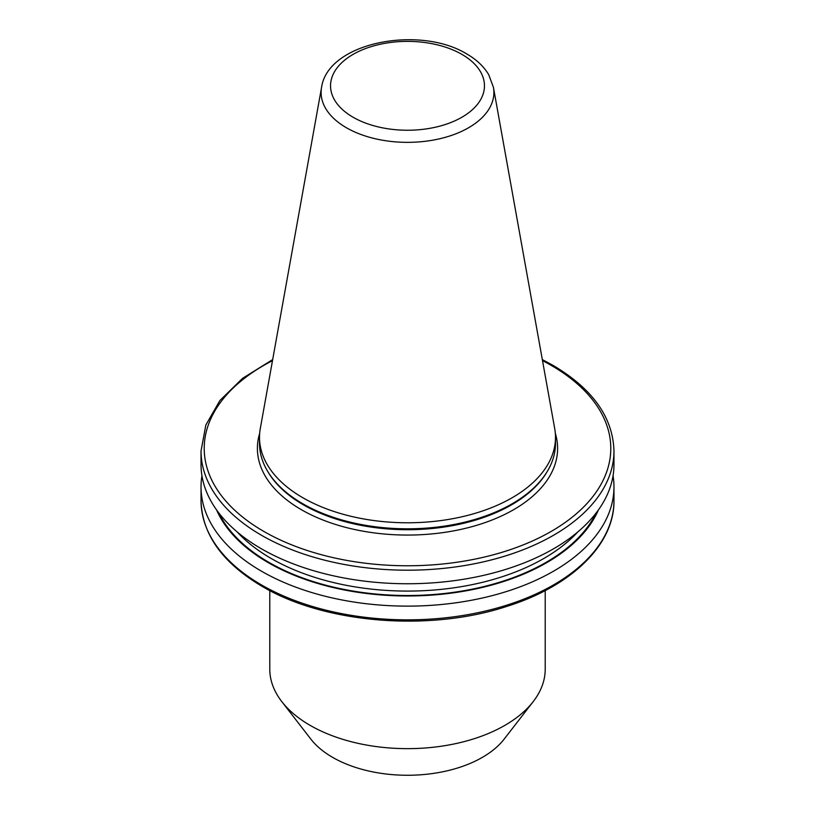 <?xml version="1.0" encoding="UTF-8"?>
<svg xmlns="http://www.w3.org/2000/svg" width="815" height="815" viewBox="0 0 815 815"><rect width="100%" height="100%" fill="white"/><g stroke="black" fill="none" stroke-linecap="round" stroke-linejoin="round"><path stroke-width="1.22" d="M545.215 590.569L545.215 669.135A137.715 79.513 180 0 1 533.214 701.603L504.179 739.083A105.909 61.145 180 0 1 332.612 757.359A105.909 61.145 180 0 1 310.821 739.083L281.786 701.603A137.715 79.513 180 0 1 269.785 669.135L269.785 590.569M533.214 701.603A137.715 79.513 180 0 1 310.118 725.36A137.715 79.513 180 0 1 281.786 701.603M493.432 87.327L554.699 428.517A147.994 85.443 180 0 1 555.494 437.329A147.994 85.443 180 0 1 464.132 516.272A147.994 85.443 180 0 1 302.854 497.751A147.994 85.443 180 0 1 259.506 437.329A147.994 85.443 180 0 1 260.301 428.517L321.568 87.327A86.4 49.878 180 0 0 346.406 127.741A86.4 49.878 180 0 0 444.644 137.511A86.4 49.878 180 0 0 493.432 87.327L488.715 74.674C483.794 66.433 476.449 59.515 466.689 53.922C419.868 25.163 328.119 41.962 321.568 87.327M555.494 437.329L555.494 443.38A147.994 85.443 180 0 1 547.211 471.549A147.994 85.443 180 0 1 302.854 503.792A147.994 85.443 180 0 1 267.789 471.549A147.994 85.443 180 0 1 259.506 443.38L259.506 437.329M613.97 451.001L613.97 464.55A206.47 119.204 180 0 1 486.514 574.677A206.47 119.204 180 0 1 261.503 548.841A206.47 119.204 180 0 1 201.03 464.55L201.03 451.001A206.47 119.204 180 0 0 261.503 535.282A206.47 119.204 180 0 0 486.514 561.127A206.47 119.204 180 0 0 613.97 451.001C612.951 417.321 592.576 388.745 552.835 365.252L542.321 359.588M598.404 509.956A196.792 113.621 180 0 1 459.996 591.863A196.792 113.621 180 0 1 268.349 562.696A196.792 113.621 180 0 1 216.596 509.956M613.053 475.736A206.47 119.204 180 0 1 613.97 486.922A206.47 119.204 180 0 1 486.514 597.049A206.47 119.204 180 0 1 261.503 571.213A206.47 119.204 180 0 1 201.03 486.922A206.47 119.204 180 0 1 201.947 475.736M555.331 433.356A150.113 86.665 180 0 1 476.806 525.278A150.113 86.665 180 0 1 301.356 509.681A150.113 86.665 180 0 1 259.669 433.356M272.485 360.658A203.292 117.37 0 0 0 263.754 531.39A203.292 117.37 0 0 0 551.246 531.39A203.292 117.37 0 0 0 551.246 365.405A203.292 117.37 0 0 0 542.515 360.658M261.503 584.936A206.47 119.204 0 0 0 486.514 610.771A206.47 119.204 0 0 0 613.97 500.644C614.551 544.44 571.641 586.067 507.154 606.289C429.678 632.022 324.615 623.557 262.165 586.393C222.424 562.9 202.049 534.314 201.03 500.644A206.47 119.204 0 0 0 261.503 584.936M353.078 117.228A76.967 44.438 0 0 0 461.922 117.228A76.967 44.438 0 0 0 461.922 54.391A76.967 44.438 0 0 0 353.078 54.391A76.967 44.438 0 0 0 353.078 117.228M547.211 471.549L546.498 472.741A147.23 85.005 180 0 1 303.394 504.811A147.23 85.005 180 0 1 268.502 472.741L267.789 471.549M577.835 531.92A192.798 111.309 180 0 1 271.171 558.479A192.798 111.309 180 0 1 237.165 531.92M596.183 512.951A195.977 113.153 180 0 1 268.919 562.37A195.977 113.153 180 0 1 218.817 512.951M613.97 486.922L613.97 500.644M201.03 486.922L201.03 500.644M272.679 359.588L242.585 378.323L219.948 400.44L205.838 425.033L201.03 451.001"/></g></svg>
